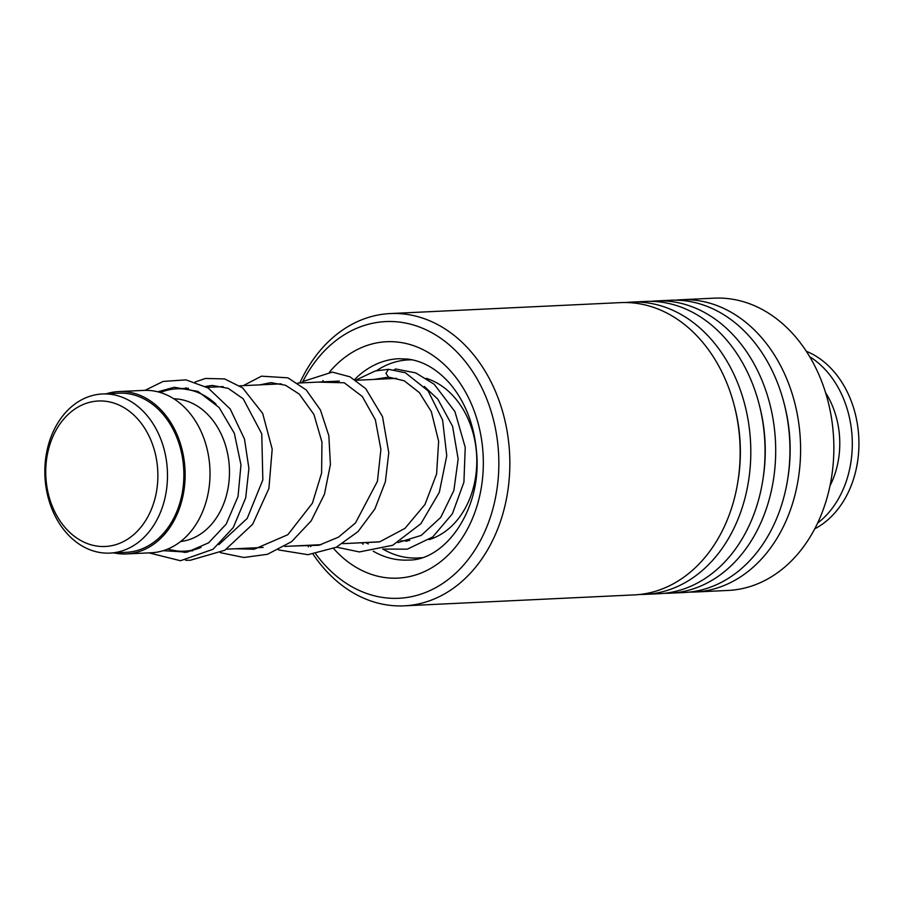 <?xml version="1.0" encoding="UTF-8"?>
<svg xmlns="http://www.w3.org/2000/svg" width="904" height="904" viewBox="0 0 904 904"><rect width="100%" height="100%" fill="white"/><g stroke="black" fill="none" stroke-linecap="round" stroke-linejoin="round"><path stroke-width="1.36" d="M117.328 404.325A72.828 56.025 -92.7 0 0 47.923 451.842A72.828 56.025 -92.7 0 0 86.287 543.157A72.828 56.025 -92.7 0 0 155.691 495.641A72.828 56.025 -92.7 0 0 117.328 404.325M123.136 397.602A79.654 61.28 -92.7 0 0 102.378 393.974A79.654 61.28 -92.7 0 0 45.2 462.859A79.654 61.28 -92.7 0 0 89.191 549.462A79.654 61.28 -92.7 0 0 109.949 553.101A79.654 61.28 -92.7 0 0 167.127 484.205A79.654 61.28 -92.7 0 0 123.136 397.602M109.949 553.101L126.334 552.321A79.654 61.28 -92.7 0 0 183.512 483.425A79.654 61.28 -92.7 0 0 139.521 396.833A79.654 61.28 -92.7 0 0 118.774 393.195L102.378 393.974M216.045 404.178A81.281 62.534 -92.7 0 0 197.953 392.517A81.281 62.534 -92.7 0 0 176.777 388.81A81.281 62.534 -92.7 0 0 160.324 392.517M180.642 541.507A71.529 55.031 -92.7 0 0 229.288 478.046A71.529 55.031 -92.7 0 0 189.648 402.111A71.529 55.031 -92.7 0 0 173.862 398.811M113.904 552.909A81.281 62.534 -92.7 0 0 126.413 553.937L151.307 552.762A81.281 62.534 -92.7 0 0 209.649 482.465A81.281 62.534 -92.7 0 0 164.765 394.099A81.281 62.534 -92.7 0 0 143.589 390.392L118.695 391.568A81.281 62.534 -92.7 0 0 106.344 393.782M126.413 553.937A81.281 62.534 -92.7 0 0 184.766 483.651A81.281 62.534 -92.7 0 0 139.871 395.274A81.281 62.534 -92.7 0 0 118.695 391.568M167.76 549.056A81.281 62.534 -92.7 0 0 184.495 551.18A81.281 62.534 -92.7 0 0 201.072 547.417M806.3 351.272A94.276 72.535 87.3 0 1 858.8 437.762A94.276 72.535 87.3 0 1 814.73 528.829M809.679 356.696A94.276 72.535 87.3 0 1 852.167 438.078A94.276 72.535 87.3 0 1 817.589 523.122M825.555 392.641A78.026 60.037 87.3 0 1 829.985 485.821M426.236 378.358A82.908 63.788 87.3 0 1 430.62 379.929A82.908 63.788 87.3 0 1 476.792 462.046A82.908 63.788 87.3 0 1 429.129 539.62M406.992 541.236A82.908 63.788 87.3 0 1 404.269 540.739M421.648 557.666A99.157 76.298 87.3 0 1 417.671 557.994A99.157 76.298 87.3 0 1 391.827 553.474A99.157 76.298 87.3 0 1 383.126 549.18M376.459 370.742A99.157 76.298 87.3 0 1 408.258 359.905A99.157 76.298 87.3 0 1 412.247 359.848M396.551 378.358L355.927 380.29M315.711 553.858A138.493 106.559 -92.7 0 0 384.731 597.736A138.493 106.559 -92.7 0 0 498.59 473.12A138.493 106.559 -92.7 0 0 399.704 322.129A138.493 106.559 -92.7 0 0 302.704 381.804M299.846 382.957A146.301 112.559 87.3 0 1 390.245 313.564A146.301 112.559 87.3 0 1 405.105 314.14A146.301 112.559 87.3 0 1 509.845 464.001A146.301 112.559 87.3 0 1 404.144 605.838A146.301 112.559 87.3 0 1 389.285 605.262A146.301 112.559 87.3 0 1 313.1 554.231M689.56 592.097A146.301 112.559 -92.7 0 0 694.894 592.018L728.149 590.436A146.301 112.559 -92.7 0 0 833.861 448.599A146.301 112.559 -92.7 0 0 729.121 298.738A146.301 112.559 -92.7 0 0 714.262 298.162L681.006 299.744A146.301 112.559 -92.7 0 0 675.683 300.162M404.144 605.838L634.461 594.889A146.301 112.559 -92.7 0 0 740.161 453.051A146.301 112.559 -92.7 0 0 635.422 303.19A146.301 112.559 -92.7 0 0 620.573 302.614L390.245 313.564M639.783 594.47A146.301 112.559 -92.7 0 0 645.106 594.38A146.301 112.559 -92.7 0 0 750.806 452.554A146.301 112.559 -92.7 0 0 646.066 302.682A146.301 112.559 -92.7 0 0 631.218 302.117A146.301 112.559 -92.7 0 0 625.907 302.535M645.106 594.38L659.355 593.702A146.301 112.559 -92.7 0 0 765.055 451.876A146.301 112.559 -92.7 0 0 660.315 302.004A146.301 112.559 -92.7 0 0 645.467 301.439L631.218 302.117M664.666 593.284A146.301 112.559 -92.7 0 0 670 593.193A146.301 112.559 -92.7 0 0 775.7 451.367A146.301 112.559 -92.7 0 0 670.96 301.495A146.301 112.559 -92.7 0 0 656.112 300.93A146.301 112.559 -92.7 0 0 650.79 301.348M670 593.193L684.249 592.515A146.301 112.559 -92.7 0 0 789.949 450.689A146.301 112.559 -92.7 0 0 685.209 300.817A146.301 112.559 -92.7 0 0 670.361 300.252L656.112 300.93M694.894 592.018A146.301 112.559 -92.7 0 0 800.594 450.181A146.301 112.559 -92.7 0 0 695.854 300.309A146.301 112.559 -92.7 0 0 681.006 299.744M308.445 546.83A146.301 112.559 87.3 0 1 307.563 545.327M309.891 545.214A138.493 106.559 -92.7 0 0 310.784 546.637M336.503 547.146L359.363 551.937L392.675 545.293L420.902 523.698L439.333 492.296L446.757 455.752L442.598 419.998L428.067 390.822L405.455 372.798L388.494 369.318L385.974 373.318L388.381 377.07L404.246 380.799L419.49 392.72L431.332 411.659L438.643 441.31L436.609 473.945L424.959 504.511L404.992 528.377L379.736 541.79L351.52 543.236M393.703 370.075L395.681 368.99L415.738 372.889L434.225 384.279L454.938 411.625L465.232 447.344L463.91 482.239L452.373 513.811L432.7 536.987L407.342 549.157L382.641 549.078M373.216 551.191A100.785 77.541 -92.7 0 0 397.975 559.689A100.785 77.541 -92.7 0 0 408.201 560.073C444.282 560.909 481.323 511.054 476.747 454.429C474.679 426.112 465.797 402.562 450.09 383.793C437.186 369.205 423.038 360.967 407.659 359.08L398.63 358.73A100.785 77.541 -92.7 0 0 354.662 379.465M329.531 372.064A118.334 91.055 87.3 0 1 398.619 342.187A118.334 91.055 87.3 0 1 483.109 471.21A118.334 91.055 87.3 0 1 385.816 577.679A118.334 91.055 87.3 0 1 333.565 548.513M738.026 480.758A138.877 106.853 -92.7 0 0 734.489 406.404M762.908 479.583A138.877 106.853 -92.7 0 0 759.383 405.218M787.802 478.397A138.877 106.853 -92.7 0 0 784.276 404.043M361.476 542.762A100.785 77.541 -92.7 0 0 363.171 544.197M322.253 381.895A118.334 91.055 87.3 0 1 323.123 380.595M339.328 381.081L297.857 383.059M281.234 383.838L239.763 385.816M223.164 386.607L207.084 387.364M188.45 388.257L176.777 388.81M409.749 540.468L400.867 540.897M379.284 541.925L342.797 543.654M321.191 544.683L284.703 546.411M263.12 547.44L226.633 549.18M192.744 550.785L184.495 551.18M411.704 359.736L408.258 359.905M421.128 557.836L417.671 557.994M424.349 386.483L437.796 399.127L452.599 426.36L458.158 459.062L453.853 490.556L440.745 517.404L421.207 535.405L397.986 542.581M373.815 379.443L388.675 377.126M170.246 549.745L185.297 552.457M218.802 544.671L247.199 518.433L262.838 479.877L261.764 433.83L243.21 398.811L228.226 388.358L212.124 385.432L205.479 386.46M235.345 548.762L254.16 549.236L287.834 534.705L312.411 503.178L321.598 473.108L321.96 442.09L313.925 414.473L299.281 394.11L285.494 385.262L270.861 382.641L259.866 384.855M293.427 546.005L318.886 545.27L338.424 537.179L355.464 522.987L377.443 481.278L380.9 449.514L375.363 419.784L362.255 396.449L344.243 382.776L317.948 382.098M157.771 391.805L174.235 387.274L197.931 391.421L219.084 407.455L234.339 433.287L240.972 464.882L238.023 496.488L226.181 524.139L208.643 542.818L187.241 552.141L163.183 550.683M145.035 390.336L163.149 381.431L185.998 379.872L208.101 387.974L230.204 408.97L244.498 439.073L248.905 468.385L245.707 497.878L233.3 527.507L213.073 549.248L180.529 560.729L148.923 552.875M185.614 560.288L190.348 560.254L224.881 550.22L252.668 524.241L268.906 488.476L272.194 449.096L262.657 413.377L242.622 387.884L224.644 378.923L205.524 378.448L195.128 381.996M185.975 387.771L185.173 388.415M220.35 552.66L243.854 557.486L267.46 554.299L291.585 541.677L311.168 520.896L324.457 494.228L330.412 464.532L328.841 435.694L320.423 409.964L306.253 389.974L287.924 377.838L261.505 376.166L243.266 385.646M278.432 549.903L307.959 554.683L336.209 547.282L358.041 531.586L374.866 508.997L385.364 481.787L388.776 452.723L382.528 416.665L365.736 388.652L349.984 376.821L332.31 372.109L303.269 381.375L301.337 382.889M368.301 543.937L365.724 542.569M355.69 380.132L375.386 370.945L388.494 369.318"/></g></svg>
